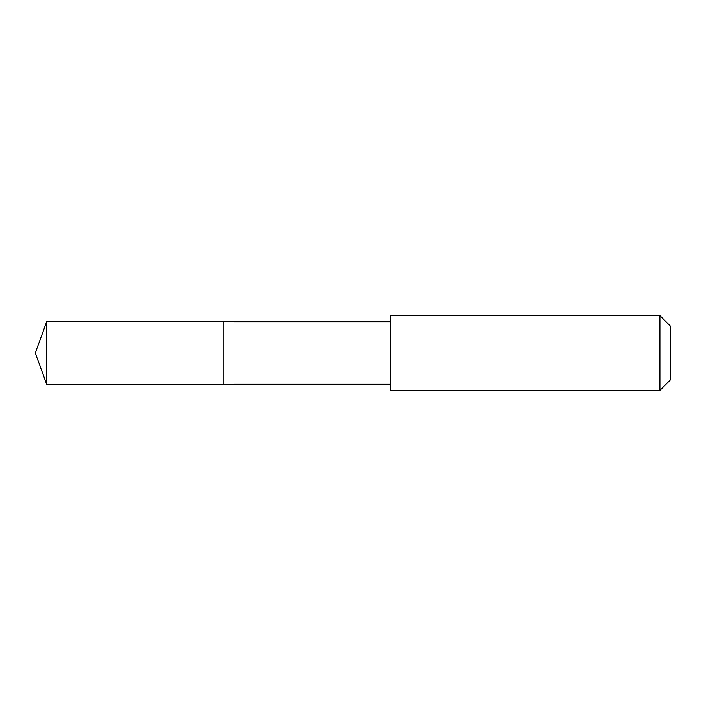<?xml version="1.0" encoding="UTF-8"?>
<svg xmlns="http://www.w3.org/2000/svg" width="706" height="706" viewBox="0 0 706 706"><rect width="100%" height="100%" fill="white"/><g stroke="black" fill="none" stroke-linecap="round" stroke-linejoin="round"><path stroke-width="0.53" stroke-dasharray="3.53 2.65" d="M223.114 321.698L223.114 384.302L223.114 321.698M46.693 384.302L46.693 321.698M390.365 384.293L390.365 321.707M390.374 390.374L390.374 315.626M659.907 390.374L659.907 315.626M670.7 379.59L670.7 326.41"/><path stroke-width="1.06" d="M223.114 337.062L223.114 321.698L46.693 321.698L46.693 384.302L223.114 384.302L223.114 321.698L390.365 321.707L390.365 384.293L223.114 384.302L223.114 337.062M390.374 315.626L390.374 390.374L659.907 390.374L659.907 315.626L390.374 315.626L390.365 321.707M659.907 315.626L670.7 326.41L670.7 379.59L659.907 390.374M223.114 384.302L46.693 384.302L35.3 353L46.693 384.302M35.3 353L46.693 321.698M390.365 384.293L390.374 390.374"/></g></svg>
